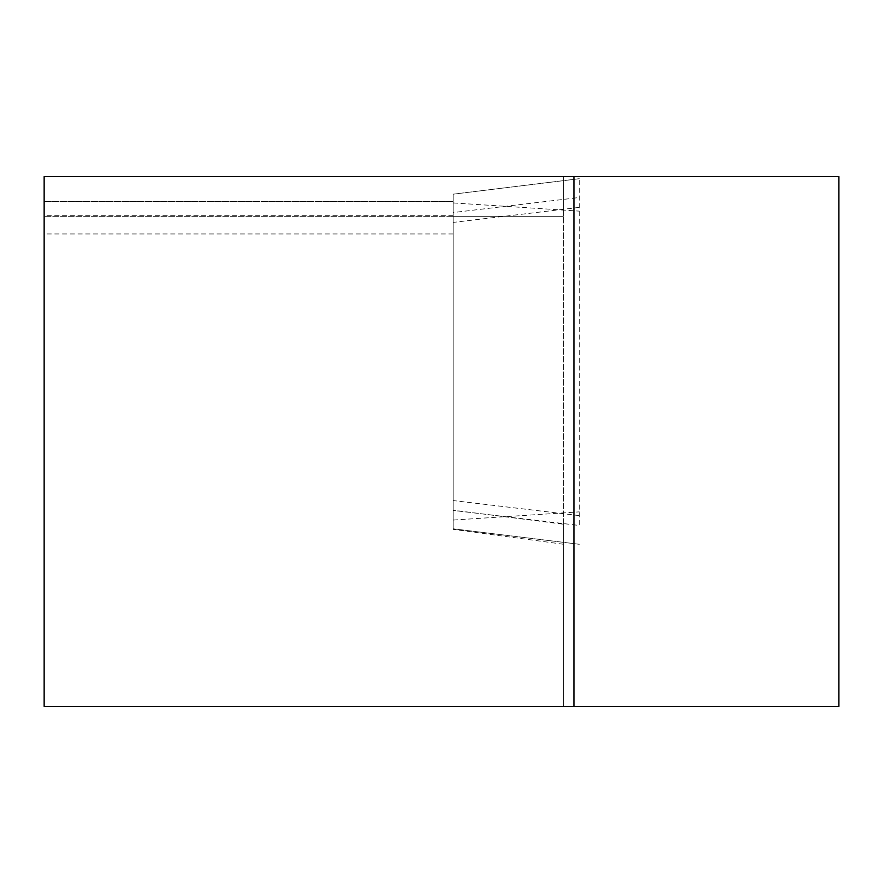 <?xml version="1.0" encoding="UTF-8"?>
<svg xmlns="http://www.w3.org/2000/svg" width="883" height="883" viewBox="0 0 883 883"><rect width="100%" height="100%" fill="white"/><g stroke="black" fill="none" stroke-linecap="round" stroke-linejoin="round"><path stroke-width="0.66" stroke-dasharray="4.42 3.31" d="M563.354 524.193L563.354 706.4L44.15 706.4L44.15 176.6L563.354 176.6L563.354 706.4L838.85 706.4L838.85 176.6L563.354 176.6L563.354 216.335L453.156 216.335L453.156 201.545L453.156 510.186L563.354 524.193L563.354 544.237L563.354 216.335L44.15 216.335L453.156 216.335L453.156 510.186M573.95 706.4L573.95 176.6M563.354 544.237L453.156 529.37M579.248 207.384L453.156 222.417L453.156 528.796L453.156 510.429L579.248 525.462L579.248 178.697L579.248 525.462M579.248 544.281L453.156 528.796L579.248 544.281M579.248 515.606L453.156 500.562L453.156 194.183L453.156 212.56L579.248 197.516M453.156 500.562L453.156 510.429M453.156 222.417L453.156 212.56M453.156 233.962L44.15 233.962M453.156 201.567L44.15 201.567L453.156 201.545M453.156 215.717L44.15 215.717M453.156 520.065L579.248 511.864M579.248 178.697L453.156 194.183L579.248 178.73M453.156 202.924L579.248 211.125"/><path stroke-width="1.32" d="M573.95 176.6L838.85 176.6L838.85 706.4L44.15 706.4L44.15 176.6L573.95 176.6L573.95 706.4"/></g></svg>
